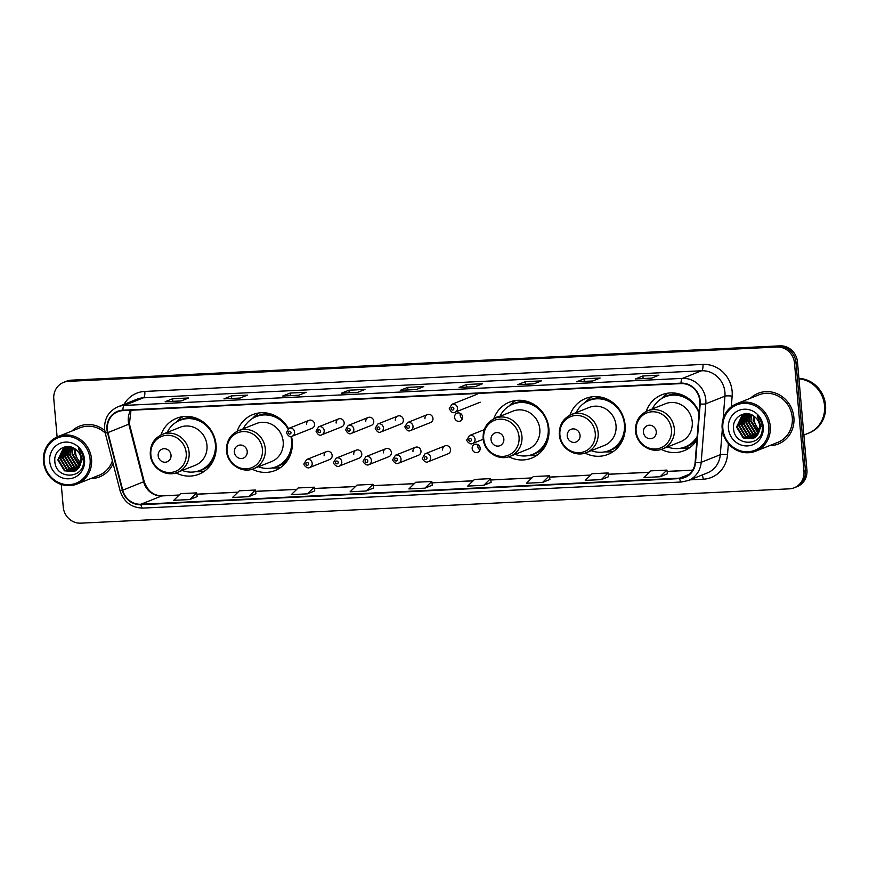 <?xml version="1.0" encoding="UTF-8"?>
<svg xmlns="http://www.w3.org/2000/svg" width="869" height="869" viewBox="0 0 869 869"><rect width="100%" height="100%" fill="white"/><g stroke="black" fill="none" stroke-linecap="round" stroke-linejoin="round"><path stroke-width="1.3" d="M661.287 449.36A30.111 28.166 -111.7 0 0 684.131 450.718A30.111 28.166 -111.7 0 0 696.895 440.072M585.076 453.053A30.111 28.166 -111.7 0 0 607.931 454.411A30.111 28.166 -111.7 0 0 625.104 425.06A30.111 28.166 -111.7 0 0 585.641 398.458A30.111 28.166 -111.7 0 0 569.977 415.154M508.865 456.746A30.111 28.166 -111.7 0 0 531.719 458.104A30.111 28.166 -111.7 0 0 548.904 428.754A30.111 28.166 -111.7 0 0 509.43 402.151A30.111 28.166 -111.7 0 0 493.777 418.847M252.238 469.184A30.111 28.166 -111.7 0 0 275.093 470.542A30.111 28.166 -111.7 0 0 292.266 441.191A30.111 28.166 -111.7 0 0 291.484 436.423M176.027 472.877A30.111 28.166 -111.7 0 0 198.882 474.235A30.111 28.166 -111.7 0 0 216.066 444.885A30.111 28.166 -111.7 0 0 176.592 418.282A30.111 28.166 -111.7 0 0 160.939 434.978M326.57 451.598L306.605 459.549A4.258 3.987 68.3 0 1 312.188 463.318A4.258 3.987 68.3 0 1 309.755 467.468L329.72 459.516A4.258 3.987 -111.7 0 0 332.154 455.367A4.258 3.987 -111.7 0 0 326.57 451.598A4.258 3.987 -111.7 0 0 324.137 455.747M356.171 450.164L336.205 458.115A4.258 3.987 68.3 0 1 341.799 461.884A4.258 3.987 68.3 0 1 339.366 466.034L359.332 458.082A4.258 3.987 -111.7 0 0 361.765 453.933A4.258 3.987 -111.7 0 0 356.171 450.164A4.258 3.987 -111.7 0 0 353.748 454.313M385.782 448.73L365.816 456.681A4.258 3.987 68.3 0 1 371.4 460.451A4.258 3.987 68.3 0 1 368.967 464.6L388.932 456.649A4.258 3.987 -111.7 0 0 391.365 452.499A4.258 3.987 -111.7 0 0 385.782 448.73A4.258 3.987 -111.7 0 0 383.348 452.879M415.393 447.296L395.428 455.247A4.258 3.987 68.3 0 1 401.011 459.017A4.258 3.987 68.3 0 1 398.578 463.166L418.543 455.215A4.258 3.987 -111.7 0 0 420.976 451.065A4.258 3.987 -111.7 0 0 415.393 447.296A4.258 3.987 -111.7 0 0 412.96 451.445M444.993 445.862L425.028 453.814A4.258 3.987 68.3 0 1 430.611 457.583A4.258 3.987 68.3 0 1 428.189 461.732L448.143 453.781A4.258 3.987 -111.7 0 0 450.577 449.621A4.258 3.987 -111.7 0 0 444.993 445.862A4.258 3.987 -111.7 0 0 442.56 450.012M472.171 448.578A4.258 3.987 -111.7 0 0 477.754 452.347A4.258 3.987 -111.7 0 0 480.188 448.187A4.258 3.987 -111.7 0 0 474.604 444.428A4.258 3.987 -111.7 0 0 472.171 448.578M480.014 449.86A4.258 3.987 68.3 0 1 477.95 444.678M338.573 418.923L318.608 426.875A4.258 3.987 68.3 0 1 324.191 430.633A4.258 3.987 68.3 0 1 321.758 434.793L341.723 426.842A4.258 3.987 -111.7 0 0 344.157 422.682A4.258 3.987 -111.7 0 0 338.573 418.923A4.258 3.987 -111.7 0 0 336.14 423.073M368.184 417.489L348.219 425.441A4.258 3.987 68.3 0 1 353.802 429.199A4.258 3.987 68.3 0 1 351.369 433.359L371.335 425.408A4.258 3.987 -111.7 0 0 373.768 421.248A4.258 3.987 -111.7 0 0 368.184 417.489A4.258 3.987 -111.7 0 0 365.751 421.639M397.785 416.055L377.819 424.007A4.258 3.987 68.3 0 1 383.414 427.765A4.258 3.987 68.3 0 1 380.98 431.926L400.946 423.963A4.258 3.987 -111.7 0 0 403.368 419.814A4.258 3.987 -111.7 0 0 397.785 416.055A4.258 3.987 -111.7 0 0 395.352 420.205M427.396 414.611L407.431 422.573A4.258 3.987 68.3 0 1 413.014 426.331A4.258 3.987 68.3 0 1 410.581 430.481L430.546 422.53A4.258 3.987 -111.7 0 0 432.979 418.38A4.258 3.987 -111.7 0 0 427.396 414.611A4.258 3.987 -111.7 0 0 424.963 418.771M308.973 420.357L289.008 428.308A4.258 3.987 68.3 0 1 294.591 432.067A4.258 3.987 68.3 0 1 292.158 436.227L312.123 428.276A4.258 3.987 -111.7 0 0 314.556 424.115A4.258 3.987 -111.7 0 0 308.973 420.357A4.258 3.987 -111.7 0 0 306.54 424.506M454.574 417.337A4.258 3.987 -111.7 0 0 460.157 421.096A4.258 3.987 -111.7 0 0 462.59 416.946A4.258 3.987 -111.7 0 0 457.007 413.177A4.258 3.987 -111.7 0 0 454.574 417.337M462.406 418.619A4.258 3.987 68.3 0 1 460.342 413.438M288.443 428.58A30.111 28.166 -111.7 0 0 252.803 414.589A30.111 28.166 -111.7 0 0 237.15 431.285M699.1 412.178A30.111 28.166 -111.7 0 0 661.852 394.765A30.111 28.166 -111.7 0 0 646.188 411.461M61.264 484.467L63.241 507.061A17.043 15.946 -111.7 0 0 80.752 523.16L789.4 488.834A17.043 15.946 -111.7 0 0 794.223 487.781L797.21 486.597A17.043 15.946 -111.7 0 0 806.932 469.988L797.481 361.938A17.043 15.946 -111.7 0 0 779.971 345.84L71.334 380.166A17.043 15.946 -111.7 0 0 66.5 381.219L65.012 381.806A17.043 15.946 -111.7 0 1 69.846 380.763A17.043 15.946 -111.7 0 0 65.012 381.806L63.524 382.403A17.043 15.946 -111.7 0 0 53.791 399.012L57.115 436.944M794.223 487.781A17.043 15.946 -111.7 0 0 803.955 471.172L794.494 363.133A17.043 15.946 -111.7 0 0 776.995 347.024L69.846 380.763L778.483 346.427A17.043 15.946 -111.7 0 1 795.993 362.536A17.043 15.946 -111.7 0 0 778.483 346.427L779.971 345.84M803.955 471.172L805.444 470.574L795.993 362.536L805.444 470.574A17.043 15.946 -111.7 0 1 795.722 487.194A17.043 15.946 -111.7 0 0 805.444 470.574L806.932 469.988M90.734 478.569A27.276 25.516 -111.7 0 0 99.609 476.875A27.276 25.516 -111.7 0 0 113.089 463.557A27.276 25.516 -111.7 0 1 99.609 476.875A27.276 25.516 -111.7 0 1 90.734 478.569M769.445 445.688A27.276 25.516 -111.7 0 0 778.32 443.994A27.276 25.516 -111.7 0 0 793.886 417.413A27.276 25.516 -111.7 0 0 758.137 393.32A27.276 25.516 -111.7 0 0 750.523 398.187A27.276 25.516 -111.7 0 1 758.137 393.32L758.137 393.32A27.276 25.516 -111.7 0 1 793.886 417.413A27.276 25.516 -111.7 0 1 778.32 443.994A27.276 25.516 -111.7 0 1 769.445 445.688M107.398 429.471A18.184 17.011 68.3 0 1 117.771 411.754A18.184 17.011 68.3 0 1 122.92 410.635L681.068 383.598A18.184 17.011 68.3 0 1 699.762 403.911L695.113 462.46A18.184 17.011 68.3 0 1 684.729 477.038A18.184 17.011 68.3 0 1 679.569 478.156L140.876 504.248A18.184 17.011 68.3 0 1 122.735 490.192L107.93 432.588A18.184 17.011 68.3 0 1 107.398 429.471M106.963 429.492A18.64 17.434 -111.7 0 0 107.517 432.686L122.323 490.29A18.64 17.434 -111.7 0 0 140.919 504.704L679.612 478.602A18.64 17.434 -111.7 0 0 695.537 462.514L700.186 403.976A18.64 17.434 -111.7 0 0 681.024 383.142L122.877 410.19A18.64 17.434 -111.7 0 0 106.963 429.492M651.457 378.167L658.919 375.191L642.886 375.973L635.424 378.949L651.457 378.167M635.597 378.906L651.544 378.134L635.695 378.906A4.541 1.532 87.2 0 0 635.597 378.906A4.541 1.532 87.2 0 0 635.424 378.949M643.114 378.547L642.886 375.973M592.669 381.013L600.131 378.048L584.098 378.819L576.636 381.795L592.669 381.013M592.734 380.991L576.907 381.763A4.541 1.532 87.2 0 0 576.81 381.752A4.541 1.532 87.2 0 0 576.636 381.795M584.326 381.393L584.098 378.819M533.892 383.859L541.354 380.894L525.321 381.665L517.859 384.641L533.892 383.859M518.033 384.598L533.968 383.826L518.12 384.609A4.541 1.532 87.2 0 0 518.033 384.598A4.541 1.532 87.2 0 0 517.859 384.641M525.539 384.239L525.321 381.665M475.104 386.716L482.567 383.74L466.534 384.511L459.071 387.487L475.104 386.716M475.158 386.683L459.332 387.455A4.541 1.532 87.2 0 0 459.245 387.455A4.541 1.532 87.2 0 0 459.071 387.487M466.751 387.085L466.534 384.511M181.165 400.957L188.638 397.98L172.605 398.752L165.132 401.728L181.165 400.957M165.316 401.695L181.252 400.913L165.403 401.695A4.541 1.532 87.2 0 0 165.316 401.695A4.541 1.532 87.2 0 0 165.132 401.728M172.822 401.326L172.605 398.752M239.953 398.1L247.415 395.134L231.382 395.906L223.92 398.882L239.953 398.1M240.018 398.078L224.191 398.849A4.541 1.532 87.2 0 0 224.093 398.838A4.541 1.532 87.2 0 0 223.92 398.882M231.61 398.48L231.382 395.906M298.74 395.254L306.203 392.288L290.17 393.06L282.707 396.036L298.74 395.254M282.881 395.992L298.827 395.221L282.979 396.003A4.541 1.532 87.2 0 0 282.881 395.992A4.541 1.532 87.2 0 0 282.707 396.036M290.398 395.634L290.17 393.06M357.528 392.408L364.991 389.431L348.958 390.214L341.495 393.19L357.528 392.408M357.593 392.386L341.756 393.146A4.541 1.532 87.2 0 0 341.669 393.146A4.541 1.532 87.2 0 0 341.495 393.19M349.186 392.777L348.958 390.214M416.316 389.562L423.779 386.586L407.746 387.368L400.283 390.333L416.316 389.562M416.381 389.54L400.544 390.3A4.541 1.532 87.2 0 0 400.457 390.3A4.541 1.532 87.2 0 0 400.283 390.333M407.974 389.931L407.746 387.368M104.736 430.481A27.276 25.516 -111.7 0 0 79.427 426.201A27.276 25.516 -111.7 0 0 71.812 431.067A27.276 25.516 -111.7 0 1 79.427 426.201A27.276 25.516 -111.7 0 1 104.736 430.481M776.995 347.024L68.347 381.361A17.043 15.946 -111.7 0 0 63.524 382.403M542.517 482.447L549.349 475.788L533.316 476.56L526.484 483.229L542.517 482.447L549.892 479.482M601.294 479.601L608.691 476.657L608.126 472.942L592.093 473.714L585.261 480.383L601.294 479.601L608.126 472.942M660.082 476.755L666.914 470.086L650.881 470.868L644.048 477.537L660.082 476.755L667.468 473.79M366.153 490.996L373.54 488.052L372.986 484.326L356.953 485.108L350.12 491.767L366.153 490.996L372.986 484.326M307.365 493.842L314.752 490.898L314.198 487.183L298.165 487.954L291.332 494.624L307.365 493.842L314.198 487.183M248.577 496.688L255.41 490.029L239.377 490.8L232.544 497.47L248.577 496.688L255.964 493.722M189.79 499.545L196.633 492.875L180.6 493.646L173.767 500.316L189.79 499.545L197.176 496.568M483.729 485.304L491.115 482.36L490.561 478.634L474.528 479.416L467.696 486.075L483.729 485.304L490.561 478.634M424.941 488.15L431.774 481.48L415.74 482.262L408.908 488.921L424.941 488.15L432.327 485.174M431.774 481.48L432.327 485.206M255.41 490.029L255.975 493.744M196.633 492.875L197.187 496.601M549.349 475.788L549.903 479.503M666.914 470.086L667.468 473.811M75.712 449.425A12.839 12.014 -111.7 0 0 75.57 452.868A12.839 12.014 -111.7 0 0 80.926 462.547M90.104 459.343A24.43 22.855 -111.7 0 0 65.012 436.26A24.43 22.855 -111.7 0 0 44.145 461.569A24.43 22.855 -111.7 0 0 69.238 484.652A24.43 22.855 -111.7 0 0 90.104 459.343M91.549 459.136A25.57 23.919 -111.7 0 0 58.038 436.553A25.57 23.919 -111.7 0 0 43.45 461.472A25.57 23.919 -111.7 0 0 76.961 484.055A25.57 23.919 -111.7 0 0 91.549 459.136M105.268 433.099A25.57 23.919 -111.7 0 0 80.057 427.787L58.038 436.553M80.6 463.959L74.419 453.325L74.908 448.828M79.915 465.762L78.655 465.143L72.051 454.27L73.257 447.861M80.1 465.349L72.638 454.031M79.101 467.229L76.287 466.088L69.683 455.215L71.747 447.242M79.318 466.892L76.885 465.86L70.27 454.976L72.116 447.372M78.21 468.456L73.919 467.033L67.304 456.149L70.378 446.851M78.438 468.163L74.506 466.794L67.901 455.921L70.704 446.927M77.243 469.477L71.551 467.978L64.936 457.094L69.129 446.644M77.493 469.238L72.138 467.739L65.533 456.866L69.422 446.677M76.211 470.325L69.183 468.923L62.568 458.039L68.064 446.557M76.472 470.129L69.77 468.684L63.165 457.811L68.314 446.568M75.103 471.02L66.804 469.868L60.2 458.984L65.675 447.524L66.837 446.818M75.386 470.857L67.402 469.629L60.787 458.745L67.152 446.731M79.003 467.381L81.078 459.125C80.665 455.291 79.003 452.152 76.07 449.718C67.749 441.963 53.878 449.479 54.812 460.592C54.899 480.394 84.945 479.536 83.522 460.418L83.467 459.462C83.055 455.291 81.414 451.684 78.547 448.654L82.24 459.288L79.003 467.381L73.952 471.563L64.436 470.813L57.832 459.929L63.296 448.458L67.978 446.557M74.245 471.443L65.034 470.574L58.419 459.69L63.893 448.23L65.925 447.111M49.696 461.298A18.531 17.326 -111.7 0 0 68.727 478.797A18.531 17.326 -111.7 0 0 84.554 459.614A18.531 17.326 -111.7 0 0 65.523 442.104A18.531 17.326 -111.7 0 0 49.696 461.298M76.961 484.055L98.979 475.289A25.57 23.919 -111.7 0 0 112.383 460.787M171.019 455.16A6.822 6.376 -111.7 0 0 164.013 448.719A6.822 6.376 -111.7 0 0 158.191 455.78A6.822 6.376 -111.7 0 0 165.197 462.221A6.822 6.376 -111.7 0 0 171.019 455.16M177.417 472.378L195.308 465.263A20.454 19.14 -111.7 0 0 206.974 445.319A20.454 19.14 -111.7 0 0 180.165 427.255L162.286 434.381C153.954 438.269 149.968 444.993 150.294 454.552C150.967 467.739 165.783 477.548 177.417 472.378A20.454 19.14 -111.7 0 0 189.094 452.445A20.454 19.14 -111.7 0 0 162.286 434.381M182.24 470.466A26.993 25.244 -111.7 0 0 199.968 470.433A26.993 25.244 -111.7 0 0 215.36 444.135A26.993 25.244 -111.7 0 0 179.992 420.292A26.993 25.244 -111.7 0 0 167.109 432.458M207.419 425.68A26.993 25.244 -111.7 0 0 180.741 419.988L179.992 420.292M199.968 470.433L200.706 470.14A26.993 25.244 -111.7 0 0 216.185 447.665M204.682 471.031A29.546 27.634 68.3 0 1 197.459 471.737L195.786 471.671M176.114 422.269L177.276 421.063A29.546 27.634 68.3 0 1 183.011 416.62M247.22 451.467A6.822 6.376 -111.7 0 0 240.224 445.026A6.822 6.376 -111.7 0 0 234.402 452.086A6.822 6.376 -111.7 0 0 241.397 458.528A6.822 6.376 -111.7 0 0 247.22 451.467M253.629 468.684L271.519 461.569A20.454 19.14 -111.7 0 0 283.185 441.626A20.454 19.14 -111.7 0 0 256.377 423.561L238.497 430.687C230.166 434.576 226.168 441.3 226.505 450.859C227.178 464.057 241.995 473.855 253.629 468.684A20.454 19.14 -111.7 0 0 265.295 448.752A20.454 19.14 -111.7 0 0 238.497 430.687M258.451 466.772A26.993 25.244 -111.7 0 0 276.168 466.74A26.993 25.244 -111.7 0 0 291.571 440.442A26.993 25.244 -111.7 0 0 290.941 436.499M287.997 428.884A26.993 25.244 -111.7 0 0 256.203 416.599A26.993 25.244 -111.7 0 0 243.32 428.765M283.631 421.986A26.993 25.244 -111.7 0 0 256.942 416.305L256.203 416.599M276.168 466.74L276.918 466.447A26.993 25.244 -111.7 0 0 292.386 443.972M280.883 467.337A29.546 27.634 68.3 0 1 273.67 468.043L271.997 467.978M252.325 418.576L253.487 417.381A29.546 27.634 68.3 0 1 259.212 412.927M503.846 439.03A6.822 6.376 -111.7 0 0 496.851 432.588A6.822 6.376 -111.7 0 0 491.028 439.66A6.822 6.376 -111.7 0 0 498.024 446.101A6.822 6.376 -111.7 0 0 503.846 439.03M510.255 456.258L528.146 449.132A20.454 19.14 -111.7 0 0 539.812 429.199A20.454 19.14 -111.7 0 0 513.003 411.124L495.124 418.25C486.792 422.149 482.806 428.873 483.131 438.421C483.805 451.619 498.621 461.417 510.255 456.258A20.454 19.14 -111.7 0 0 521.932 436.325A20.454 19.14 -111.7 0 0 495.124 418.25M515.078 454.335A26.993 25.244 -111.7 0 0 532.806 454.313A26.993 25.244 -111.7 0 0 548.198 428.004A26.993 25.244 -111.7 0 0 512.829 404.161A26.993 25.244 -111.7 0 0 499.947 416.327M540.257 409.549A26.993 25.244 -111.7 0 0 513.579 403.868L512.829 404.161M532.806 454.313L533.544 454.009A26.993 25.244 -111.7 0 0 549.023 431.535M537.509 454.9A29.546 27.634 68.3 0 1 530.296 455.606L528.624 455.541M508.952 406.138L510.114 404.943A29.546 27.634 68.3 0 1 515.838 400.49M580.058 435.347A6.822 6.376 -111.7 0 0 573.051 428.895A6.822 6.376 -111.7 0 0 567.229 435.966A6.822 6.376 -111.7 0 0 574.235 442.408A6.822 6.376 -111.7 0 0 580.058 435.347M586.466 452.564L604.357 445.439A20.454 19.14 -111.7 0 0 616.023 425.506A20.454 19.14 -111.7 0 0 589.215 407.431L571.324 414.556C563.003 418.456 559.006 425.18 559.343 434.728C560.016 447.926 574.833 457.735 586.466 452.564A20.454 19.14 -111.7 0 0 598.133 432.632A20.454 19.14 -111.7 0 0 571.324 414.556M591.289 450.642A26.993 25.244 -111.7 0 0 609.006 450.62A26.993 25.244 -111.7 0 0 624.409 424.311A26.993 25.244 -111.7 0 0 589.041 400.468A26.993 25.244 -111.7 0 0 576.147 412.634M616.469 405.856A26.993 25.244 -111.7 0 0 589.779 400.174L589.041 400.468M609.006 450.62L609.756 450.327A26.993 25.244 -111.7 0 0 625.224 427.852M613.72 451.207A29.546 27.634 68.3 0 1 606.508 451.913L604.835 451.847M585.163 402.445L586.325 401.25A29.546 27.634 68.3 0 1 592.05 396.796M656.269 431.654A6.822 6.376 -111.7 0 0 649.262 425.213A6.822 6.376 -111.7 0 0 643.44 432.273A6.822 6.376 -111.7 0 0 650.446 438.715A6.822 6.376 -111.7 0 0 656.269 431.654M662.678 448.871L680.557 441.745A20.454 19.14 -111.7 0 0 692.235 421.813A20.454 19.14 -111.7 0 0 665.426 403.737L647.535 410.863C639.215 414.763 635.217 421.487 635.554 431.035C636.217 444.233 651.033 454.042 662.678 448.871A20.454 19.14 -111.7 0 0 674.344 428.938A20.454 19.14 -111.7 0 0 647.535 410.863M699.013 413.362A26.993 25.244 -111.7 0 0 665.241 396.785A26.993 25.244 -111.7 0 0 652.358 408.941M692.68 402.162A26.993 25.244 -111.7 0 0 665.991 396.481L665.241 396.785M667.501 446.948A26.993 25.244 -111.7 0 0 685.217 446.927L685.967 446.633A26.993 25.244 -111.7 0 0 697.09 437.552M685.217 446.927A26.993 25.244 -111.7 0 0 697.166 436.52M689.932 447.524A29.546 27.634 68.3 0 1 682.719 448.23L681.046 448.154M661.363 398.752L662.536 397.557A29.546 27.634 68.3 0 1 668.261 393.114M754.422 416.544A12.839 12.014 -111.7 0 0 754.281 419.977A12.839 12.014 -111.7 0 0 759.647 429.666M768.815 426.462A24.43 22.855 -111.7 0 0 743.723 403.379A24.43 22.855 -111.7 0 0 722.856 428.689A24.43 22.855 -111.7 0 0 747.959 451.771A24.43 22.855 -111.7 0 0 768.815 426.462M770.26 426.255A25.57 23.919 -111.7 0 0 736.749 403.672A25.57 23.919 -111.7 0 0 722.161 428.591A25.57 23.919 -111.7 0 0 755.672 451.174A25.57 23.919 -111.7 0 0 770.26 426.255M755.672 451.174L777.69 442.408A25.57 23.919 -111.7 0 0 792.278 417.489A25.57 23.919 -111.7 0 0 758.767 394.895L736.749 403.672M803.879 435.032L808.311 433.273A28.405 26.581 -111.7 0 0 824.529 405.584A28.405 26.581 -111.7 0 0 798.959 378.819M808.409 433.229A28.405 26.581 -111.7 0 0 808.507 433.197A28.405 26.581 -111.7 0 0 824.714 405.508A28.405 26.581 -111.7 0 0 798.948 378.732M808.507 433.197L809.343 432.86A28.405 26.581 -111.7 0 0 825.55 405.171A28.405 26.581 -111.7 0 0 798.915 378.33M759.321 431.078L753.13 420.444L753.619 415.947M758.626 432.881L757.366 432.262L750.762 421.389L751.967 414.98M758.822 432.469L751.348 421.15M757.811 434.348L754.998 433.207L748.394 422.323L750.458 414.361M758.029 434.011L755.596 432.968L748.98 422.095L750.827 414.491M756.921 435.575L752.63 434.152L746.026 423.268L749.089 413.97M757.149 435.282L753.227 433.913L746.612 423.04L749.415 414.046M755.954 436.596L750.262 435.097L743.647 424.213L747.84 413.753M756.204 436.357L750.849 434.858L744.244 423.985L748.144 413.796M754.922 437.444L747.894 436.042L741.279 425.158L746.775 413.677M755.183 437.248L748.481 435.803L741.876 424.919L747.025 413.687M753.825 438.139L745.526 436.988L738.911 426.103L744.385 414.632L745.548 413.937M754.096 437.976L746.113 436.749L739.508 425.864L745.863 413.85M757.714 434.5L759.788 426.244C759.376 422.41 757.714 419.271 754.781 416.838C746.46 409.082 732.589 416.588 733.523 427.711C733.61 447.513 763.655 446.655 762.232 427.526L762.178 426.581C761.765 422.41 760.125 418.804 757.257 415.773L760.962 426.407L757.714 434.5L752.663 438.682L743.147 437.933L736.543 427.048L742.017 415.578L746.688 413.677M752.956 438.552L743.745 437.694L737.129 426.809L742.604 415.349L744.635 414.231M728.418 428.417A18.531 17.326 -111.7 0 0 747.449 445.916A18.531 17.326 -111.7 0 0 763.264 426.722A18.531 17.326 -111.7 0 0 744.233 409.223A18.531 17.326 -111.7 0 0 728.418 428.417M71.334 380.166L68.347 381.361M797.481 361.938L794.494 363.133M130.719 410.266A18.184 17.011 -111.7 0 0 128.286 421.15A18.184 17.011 -111.7 0 0 128.829 424.268L143.635 481.871A18.184 17.011 -111.7 0 0 161.775 495.927L179.123 495.091M124.039 404.367A28.405 26.581 68.3 0 1 144.797 391.441L702.945 364.404A5.681 1.912 -92.8 0 1 701.576 370.77L143.428 397.817A22.724 21.258 -111.7 0 0 136.987 399.208L117.88 406.822A22.724 21.258 68.3 0 1 124.321 405.421A5.681 1.912 87.2 0 0 122.877 410.19M702.945 364.404A28.405 26.581 68.3 0 1 732.122 391.246A28.405 26.581 68.3 0 1 732.143 396.145L731.307 406.779M700.186 403.976A5.681 0.934 4.5 0 0 705.824 403.781L724.931 396.166A22.724 21.258 -111.7 0 0 724.92 392.245A22.724 21.258 -111.7 0 0 701.576 370.77L682.469 378.384A22.724 21.258 68.3 0 1 705.824 403.781L701.185 462.319A22.724 21.258 68.3 0 1 688.205 480.546L707.301 472.942A22.724 21.258 -111.7 0 0 720.292 454.715L722.28 429.655M117.88 406.822C108.647 411.135 104.215 418.597 104.595 429.199L105.247 433.044L107.517 432.686M143.059 508.039A5.681 1.912 -92.8 0 1 142.842 508.093A5.681 1.912 -92.8 0 1 140.919 504.704M679.612 478.602A5.681 1.912 87.2 0 0 681.546 481.991L688.205 480.546M695.537 462.514A5.681 0.934 4.5 0 0 701.185 462.319L720.292 454.715A5.681 0.934 -175.5 0 1 727.505 454.693A28.405 26.581 68.3 0 1 703.227 479.221L689.921 479.862M105.247 433.044L120.052 490.648L122.323 490.29M681.024 383.142A5.681 1.912 -92.8 0 1 682.469 378.384L124.321 405.421L143.428 397.817A5.681 1.912 -92.8 0 0 144.797 391.441M728.385 443.646L727.505 454.693M723.138 418.847L724.931 396.166A5.681 0.934 -175.5 0 1 732.143 396.145M702.087 475.017A5.681 1.912 -92.8 0 1 703.227 479.221M679.569 478.156L689.236 474.311M107.93 432.588L129.405 423.942L144.211 481.535L122.735 490.192M140.876 504.248L161.775 495.927A10.232 3.443 -92.8 0 1 162.166 495.841L179.199 495.015M196.828 494.233L237.91 492.245M255.616 491.387L296.698 489.388M314.404 488.541L355.475 486.542M373.192 485.684L414.263 483.696M431.98 482.838L473.051 480.85M490.757 479.992L531.839 478.004M549.545 477.146L590.627 475.158M608.333 474.3L649.415 472.301M667.12 471.443L692.669 470.205M186.205 453.042A18.792 17.576 -111.7 0 0 166.902 435.293A18.792 17.576 -111.7 0 0 150.858 454.759A18.792 17.576 -111.7 0 0 170.161 472.519A18.792 17.576 -111.7 0 0 186.205 453.042M195.677 418A27.243 25.483 -111.7 0 0 178.547 420.922M198.48 470.976A27.243 25.483 -111.7 0 0 212.927 461.32M262.416 449.36A18.792 17.576 -111.7 0 0 243.114 431.6A18.792 17.576 -111.7 0 0 227.07 451.065A18.792 17.576 -111.7 0 0 246.372 468.825A18.792 17.576 -111.7 0 0 262.416 449.36M271.878 414.307A27.243 25.483 -111.7 0 0 254.758 417.229M274.691 467.283A27.243 25.483 -111.7 0 0 289.138 457.626M519.043 436.922A18.792 17.576 -111.7 0 0 499.74 419.173A18.792 17.576 -111.7 0 0 483.696 438.639A18.792 17.576 -111.7 0 0 502.999 456.388A18.792 17.576 -111.7 0 0 519.043 436.922M528.515 401.869A27.243 25.483 -111.7 0 0 511.385 404.802M531.317 454.845A27.243 25.483 -111.7 0 0 545.765 445.189M595.254 433.229A18.792 17.576 -111.7 0 0 575.951 415.48A18.792 17.576 -111.7 0 0 559.908 434.945A18.792 17.576 -111.7 0 0 579.21 452.695A18.792 17.576 -111.7 0 0 595.254 433.229M604.715 398.176A27.243 25.483 -111.7 0 0 587.585 401.109M607.529 451.152A27.243 25.483 -111.7 0 0 621.976 441.506M671.465 429.536A18.792 17.576 -111.7 0 0 652.163 411.787A18.792 17.576 -111.7 0 0 636.108 431.252A18.792 17.576 -111.7 0 0 655.411 449.001A18.792 17.576 -111.7 0 0 671.465 429.536M680.927 394.483A27.243 25.483 -111.7 0 0 663.797 397.415M683.729 447.459A27.243 25.483 -111.7 0 0 696.938 439.41M288.312 432.697A1.423 1.325 -111.7 0 0 289.768 434.044A1.423 1.325 -111.7 0 0 290.985 432.566A1.423 1.325 -111.7 0 0 289.529 431.23A1.423 1.325 -111.7 0 0 288.312 432.697M317.913 431.263A1.423 1.325 -111.7 0 0 319.379 432.61A1.423 1.325 -111.7 0 0 320.585 431.133A1.423 1.325 -111.7 0 0 319.129 429.797A1.423 1.325 -111.7 0 0 317.913 431.263M347.524 429.829A1.423 1.325 -111.7 0 0 348.98 431.176A1.423 1.325 -111.7 0 0 350.196 429.699A1.423 1.325 -111.7 0 0 348.741 428.363A1.423 1.325 -111.7 0 0 347.524 429.829M377.135 428.395A1.423 1.325 -111.7 0 0 378.591 429.742A1.423 1.325 -111.7 0 0 379.807 428.265A1.423 1.325 -111.7 0 0 378.341 426.929A1.423 1.325 -111.7 0 0 377.135 428.395M406.735 426.961A1.423 1.325 -111.7 0 0 408.202 428.308A1.423 1.325 -111.7 0 0 409.408 426.831A1.423 1.325 -111.7 0 0 407.952 425.495A1.423 1.325 -111.7 0 0 406.735 426.961M457.463 408.072A4.258 3.987 68.3 0 1 455.03 412.232C453.01 413.459 451.087 412.243 449.295 408.582L451.88 404.313A4.258 3.987 68.3 0 1 457.463 408.072M451.185 408.702A1.423 1.325 -111.7 0 0 452.651 410.049A1.423 1.325 -111.7 0 0 453.857 408.571A1.423 1.325 -111.7 0 0 452.401 407.235A1.423 1.325 -111.7 0 0 451.185 408.702M308.582 463.818A1.423 1.325 -111.7 0 0 307.126 462.471A1.423 1.325 -111.7 0 0 305.91 463.948A1.423 1.325 -111.7 0 0 307.365 465.284A1.423 1.325 -111.7 0 0 308.582 463.818M338.193 462.384A1.423 1.325 -111.7 0 0 336.727 461.037A1.423 1.325 -111.7 0 0 335.521 462.514A1.423 1.325 -111.7 0 0 336.976 463.85A1.423 1.325 -111.7 0 0 338.193 462.384M367.793 460.95A1.423 1.325 -111.7 0 0 366.338 459.603A1.423 1.325 -111.7 0 0 365.121 461.081A1.423 1.325 -111.7 0 0 366.588 462.417A1.423 1.325 -111.7 0 0 367.793 460.95M397.405 459.516A1.423 1.325 -111.7 0 0 395.949 458.169A1.423 1.325 -111.7 0 0 394.732 459.647A1.423 1.325 -111.7 0 0 396.188 460.983A1.423 1.325 -111.7 0 0 397.405 459.516M427.005 458.082A1.423 1.325 -111.7 0 0 425.549 456.736A1.423 1.325 -111.7 0 0 424.333 458.213A1.423 1.325 -111.7 0 0 425.799 459.549A1.423 1.325 -111.7 0 0 427.005 458.082M493.994 418.228A11.362 10.634 68.3 0 1 495.917 417.935M498.904 416.74A11.362 10.634 -111.7 0 0 495.775 417.435L498.925 416.74M484.239 429.677L469.477 435.554A4.258 3.987 68.3 0 1 475.061 439.323A4.258 3.987 68.3 0 1 472.638 443.472L483.218 439.258M471.465 439.823A1.423 1.325 -111.7 0 0 469.999 438.476A1.423 1.325 -111.7 0 0 468.793 439.953A1.423 1.325 -111.7 0 0 470.248 441.289A1.423 1.325 -111.7 0 0 471.465 439.823M120.052 490.648C123.789 501.978 131.382 507.789 142.842 508.093L681.546 481.991M144.211 481.535C147.545 490.996 153.531 495.764 162.166 495.841M196.818 494.168L237.976 492.169M255.605 491.322L296.763 489.323M314.393 488.465L355.551 486.477M373.181 485.619L414.339 483.631M431.969 482.773L473.127 480.774M490.746 479.927L531.915 477.928M549.534 477.081L590.692 475.082M608.322 474.224L649.48 472.236M667.11 471.378L692.712 470.14M129.405 423.942L131.013 410.244M416.403 389.529L400.457 390.3M357.615 392.375L341.669 393.146M240.04 398.067L224.093 398.838M475.191 386.672L459.245 387.455M592.756 380.98L576.81 381.752M292.158 436.227C290.127 437.455 288.215 436.238 286.412 432.577L289.008 428.308M321.758 434.793C319.738 436.021 317.826 434.804 316.023 431.143L318.608 426.875M351.369 433.359C349.338 434.587 347.426 433.37 345.623 429.71L348.219 425.441M380.98 431.926C378.949 433.153 377.037 431.936 375.234 428.276L377.819 424.007M410.581 430.481C408.56 431.719 406.638 430.503 404.845 426.842L407.431 422.573M480.22 402.195L455.03 412.232M477.07 394.276L451.88 404.313M306.605 459.549L304.009 463.818C302.988 464.22 307.148 469.379 309.755 467.468M336.205 458.115L333.62 462.384C332.599 462.786 336.759 467.946 339.366 466.034M365.816 456.681L363.231 460.95C362.199 461.352 366.37 466.512 368.967 464.6M395.428 455.247L392.831 459.516C391.81 459.918 395.971 465.078 398.578 463.166M425.028 453.814L422.443 458.082C421.422 458.484 425.582 463.644 428.189 461.732M469.477 435.554L466.892 439.823C465.871 440.225 470.031 445.384 472.638 443.472"/></g></svg>

